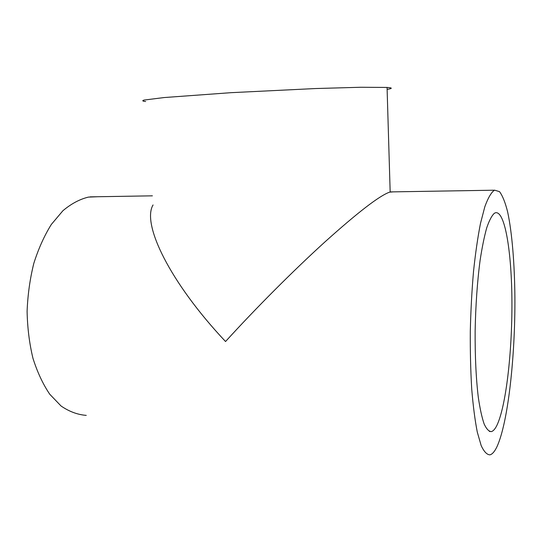 <?xml version="1.0" encoding="UTF-8"?>
<svg xmlns="http://www.w3.org/2000/svg" width="542" height="542" viewBox="0 0 542 542"><rect width="100%" height="100%" fill="white"/><g stroke="black" fill="none" stroke-linecap="round" stroke-linejoin="round"><path stroke-width="0.81" d="M494.318 213.318C491.757 215.689 489.223 220.533 486.716 227.857C484.277 236.583 482.068 247.45 480.083 260.451C477.292 281.772 475.646 305.248 475.138 330.871C474.988 356.311 476.045 378.465 478.301 397.333C479.961 408.58 481.906 417.455 484.135 423.966C486.465 429.013 488.884 431.554 491.398 431.595C493.213 431.1 494.995 429.135 496.736 425.694C505.984 406.934 512.163 352.171 511.926 302.348C511.763 252.525 504.988 209.984 495.286 212.823L494.318 213.318M153.054 204.964C141.597 223.914 169.707 282.247 225.54 341.528C255.323 308.744 293.175 270.763 324.943 241.922C357.734 212.457 379.258 195.872 389.515 192.173L393.248 191.861M145.629 101.517C142.465 101.178 141.957 100.697 144.097 100.06L164.111 97.553L231.034 92.675L315.552 88.542L360.728 87.262L387.063 87.438C392.638 87.831 392.659 88.481 387.117 89.389M97.594 196.739L88.421 197.105C79.728 199.205 71.226 203.738 62.926 210.709L51.368 224.395C44.349 235.635 38.496 248.609 33.821 263.337C29.979 278.784 27.737 294.794 27.1 311.365C27.439 327.849 29.39 343.486 32.954 358.289C37.364 372.225 42.967 384.217 49.776 394.264L61.063 406.005C69.22 411.588 77.621 414.711 86.259 415.375M494.06 190.466C490.971 192.884 487.895 198.311 484.826 206.753L480.469 223.473C477.759 237.288 475.436 253.324 473.505 271.589C471.858 290.776 470.788 310.647 470.3 331.196C470.165 351.602 470.639 370.85 471.716 388.939C473.112 405.87 474.968 420.24 477.278 432.062L481.161 445.544C483.992 451.676 486.933 454.772 489.968 454.84C492.366 454.203 494.704 451.486 496.98 446.689C508.139 422.367 515.252 356.575 514.9 297.429C514.588 263.69 512.095 232.789 507.637 211.908C505.246 202.417 502.536 195.655 499.5 191.631L494.663 190.195L494.06 190.466M491.398 431.595L489.365 431.418M494.663 190.195L390.409 191.909M152.397 195.831L90.141 196.861M387.063 87.438L390.165 191.976"/></g></svg>
